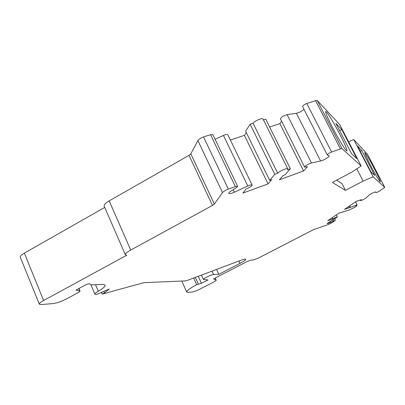 <?xml version="1.0" encoding="UTF-8"?>
<svg xmlns="http://www.w3.org/2000/svg" width="405" height="405" viewBox="0 0 405 405"><rect width="100%" height="100%" fill="white"/><g stroke="black" fill="none" stroke-linecap="round" stroke-linejoin="round"><path stroke-width="0.61" d="M247.065 261.554L213.572 278.863L216.194 280.23C216.199 280.549 215.288 281.192 213.455 282.153L200.328 288.917C196.759 290.699 194.061 291.742 192.243 292.04L188.259 292.369L186.705 292.03C186.533 290.856 189.844 288.406 196.638 284.68L201.457 283.328L208.008 279.936L203.447 279.43C202.794 278.756 211.759 274.377 213.607 274.468L218.806 274.352L240.028 263.366C243.83 261.357 245.729 260 245.719 259.296C245.4 258.896 243.8 259.225 240.924 260.278L186.072 280.867L143.902 282.655L102.192 294.106L104.505 292.866L109.309 289.013L96.643 294.481L94.917 294.217C94.775 293.64 95.894 292.648 98.283 291.241C103.164 288.38 105.457 286.325 105.168 285.069L102.723 284.396L91.145 284.887L89.465 283.789C88.649 283.647 87.186 284.097 85.08 285.145L75.978 290.071L80.038 290.967C80.109 291.347 79.37 291.964 77.816 292.82L66.754 298.794C61.616 301.426 57.171 303.011 53.414 303.542L41.108 304.565L39.305 304.175C39.143 303.421 40.576 302.196 43.613 300.505L126.79 255.221L125.347 254.735C125.145 253.743 126.937 252.178 130.724 250.052L212.478 205.441L214.361 204.049L222.507 192.603C223.58 191.378 225.524 190.218 228.344 189.12L235.356 186.604L237.619 186.366L235.973 188.001L231.437 190.74C229.508 191.94 228.612 192.826 228.759 193.387C229.387 193.96 231.265 193.56 234.384 192.193L247.784 185.986C250.214 184.923 251.657 184.609 252.128 185.05C251.88 186.108 250.042 187.348 246.62 188.76L246.124 188.943L242.894 193.079L268.075 183.9L271.608 179.698L269.674 180.402L274.757 174.332L277.703 173.269C279.334 171.128 287.479 167.614 287.788 168.915L287.449 169.761L290.35 168.713L285.014 174.839L283.115 175.527L279.45 179.754L303.573 170.966L307.511 166.678L304.621 167.133C305.375 165.65 307.658 164.263 311.475 162.977L320.588 160.977C323.661 160.385 329.878 156.608 329.179 155.738L327.275 154.983C327.534 154.133 328.987 153.151 331.639 152.037L340.402 148.888L342.063 148.655L361.184 165.979L351.778 172.155L332.368 182.437L345.45 190.365L363.143 181.091L373.142 176.813L384.745 187.328L379.444 191.054C377.723 192.086 376.554 192.583 375.931 192.552L375.83 191.97C374.215 192.107 372.018 193.119 369.238 195.013L365.73 198.141C363.528 199.635 361.786 200.434 360.506 200.541L361.493 199.645L356.527 201.229L344.468 209.385L357.144 204.96L355.772 205.877L356.8 205.75C356.117 206.656 354.269 207.709 351.241 208.909L349.9 209.81L339.061 213.045L327.685 220.74L332.799 218.973C334.981 217.672 336.494 217.034 337.335 217.05L327.088 223.55C327.397 223.717 328.501 223.352 330.399 222.456L335.436 220.31L332.141 222.654L328.318 224.532L313.283 229.756L260.354 257.064C256.613 258.927 253.965 259.934 252.406 260.071L251.11 260.025L247.065 261.554M327.275 154.983L302.611 106.621C302.768 105.599 304.16 104.556 306.787 103.488L315.561 100.648L317.267 100.556L339.684 124.522L361.184 165.979M304.621 167.133L280.478 118.969C281.07 117.212 283.277 115.769 287.11 114.635L296.394 113.273C299.229 112.636 301.76 111.319 303.988 109.325M269.634 127.008L279.875 123.621L281.617 121.247M263.483 119.915L265.741 119.181L290.35 168.713M269.674 180.402L245.617 131.195L250.153 124.254L253.1 123.297C254.532 120.832 262.597 117.46 263.088 119.116L287.788 168.915M230.374 140.003L244.392 135.361L246.265 132.516M215.101 139.29L223.454 135.447C225.853 134.425 227.327 134.212 227.873 134.814L252.128 185.05M125.347 254.735L104.141 206.064C103.812 204.793 105.497 203.062 109.193 200.875L189.024 155.338L190.821 153.839L197.898 140.56C198.865 139.173 200.748 137.968 203.548 136.946L210.554 134.678L212.888 134.662L237.619 186.366M39.305 304.175L20.296 257.185C20.042 256.213 21.399 254.856 24.366 253.12L104.728 207.416M348.589 141.694L353.747 139.558L367.446 154.219M345.45 190.365L342.017 183.642L336.621 180.179M363.143 181.091L356.815 168.844M335.821 123.282L351.616 153.799L356.937 158.77L341.769 129.519L335.821 123.282M340.22 135.027C334.166 123.247 326.486 110.752 325.716 111.542C325.306 112.489 327.513 117.703 332.333 127.175C338.59 139.376 346.305 151.819 346.953 150.893C347.303 149.769 345.055 144.484 340.22 135.027M303.573 170.966L279.875 123.621M277.703 173.269L253.1 123.297M274.757 174.332L250.153 124.254M268.075 183.9L244.392 135.361M104.505 292.866L103.822 291.256M102.192 294.106L101.402 292.243M218.806 274.352L216.538 269.431M201.457 283.328L198.263 276.291M341.769 129.519L339.648 130.678M374.686 169.32C369.37 159.307 366.074 153.768 364.804 152.705C364.662 153.434 366.525 157.55 370.393 165.048C375.81 175.249 379.126 180.827 380.346 181.794C380.442 180.954 378.553 176.798 374.686 169.32M373.142 176.813L353.747 139.558M361.731 150.437L357.463 145.967L370.945 171.862L374.746 175.416L361.731 150.437L360.212 151.247M349.409 207.785L348.751 206.489M350.32 207.168L349.662 205.872M357.144 204.96L355.565 201.877M343.096 212.033L342.964 211.769M332.586 219.115L331.953 217.855M342.063 148.655L317.267 100.556M340.402 148.888L315.561 100.648M331.639 152.037L306.787 103.488M320.588 160.977L296.394 113.273M311.475 162.977L287.11 114.635M247.784 185.986L223.454 135.447M234.384 192.193L233.189 189.682M235.356 186.604L210.554 134.678M228.344 189.12L203.548 136.946M222.507 192.603L197.898 140.56M214.361 204.049L190.821 153.839M212.478 205.441L189.024 155.338M130.724 250.052L109.193 200.875M43.613 300.505L24.366 253.12M79.76 290.8L78.813 288.537M98.283 291.241L95.514 284.7M240.028 263.366L238.93 261.028M213.607 274.468L212.068 271.112M198.318 283.991L195.331 277.39M196.638 284.68L193.631 278.033M216.143 280.179L215.161 278.038M384.735 187.312L367.421 154.178M375.931 192.537L375.602 191.904M332.799 218.973L332.166 217.708M330.399 222.456L329.948 221.56M333.467 220.963L332.915 219.864M80.038 290.967L78.985 288.446M94.917 294.217L90.917 284.74M203.447 279.43L201.472 275.086M186.705 292.03L181.774 281.05M216.194 280.23L215.187 278.027M384.745 187.328L367.436 154.194M375.931 192.552L375.597 191.904M360.506 200.541L360.248 200.04M356.8 205.75L356.587 205.33M337.335 217.05L336.272 214.933M335.436 220.31L334.697 218.847"/></g></svg>

